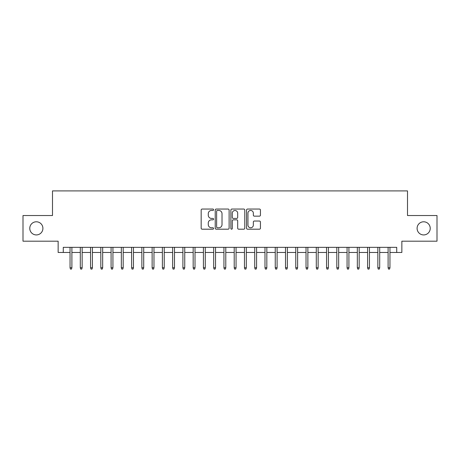 <?xml version="1.0" encoding="UTF-8"?>
<svg xmlns="http://www.w3.org/2000/svg" width="460" height="460" viewBox="0 0 460 460"><rect width="100%" height="100%" fill="white"/><g stroke="black" fill="none" stroke-linecap="round" stroke-linejoin="round"><path stroke-width="0.69" d="M213.584 209.76A0.707 0.707 0 0 0 212.876 209.053L202.176 209.053A1.006 1.006 0 0 0 201.169 210.059L201.169 228.189A1.006 1.006 0 0 0 202.176 229.195L212.876 229.195A0.707 0.707 0 0 0 213.584 228.488A0.707 0.707 0 0 0 212.876 227.786L211.496 227.786A3.22 3.22 0 0 1 208.271 224.56L208.271 223.054A3.22 3.22 0 0 1 211.496 219.828L212.876 219.828A0.707 0.707 0 0 0 213.584 219.127A0.707 0.707 0 0 0 212.876 218.419L211.496 218.419A3.22 3.22 0 0 1 208.271 215.194L208.271 213.687A3.22 3.22 0 0 1 211.496 210.461L212.876 210.461A0.707 0.707 0 0 0 213.584 209.76M417.093 228.355A6.566 6.566 0 0 0 423.66 234.928A6.566 6.566 0 0 0 430.226 228.355A6.566 6.566 0 0 0 423.66 221.789A6.566 6.566 0 0 0 417.093 228.355M29.773 228.355A6.566 6.566 0 0 0 36.34 234.928A6.566 6.566 0 0 0 42.907 228.355A6.566 6.566 0 0 0 36.34 221.789A6.566 6.566 0 0 0 29.773 228.355M259.434 216.154A1.006 1.006 0 0 0 260.44 215.148L260.44 210.059A1.006 1.006 0 0 0 259.434 209.053L247.549 209.053A1.006 1.006 0 0 0 246.543 210.059L246.543 228.189A1.006 1.006 0 0 0 247.549 229.195L259.434 229.195A1.006 1.006 0 0 0 260.44 228.189L260.44 222.042A1.006 1.006 0 0 0 259.434 221.036L254.345 221.036A1.006 1.006 0 0 0 253.339 222.042L253.339 225.089A2.697 2.697 0 0 1 250.648 227.786A2.697 2.697 0 0 1 247.952 225.089L247.952 213.158A2.697 2.697 0 0 1 250.648 210.461A2.697 2.697 0 0 1 253.339 213.158L253.339 215.148A1.006 1.006 0 0 0 254.345 216.154L259.434 216.154M63.273 252.471L63.273 247.342L396.727 247.342L396.727 252.471L401.856 252.471L401.856 241.184L437 241.184L437 215.533L407.502 215.533L407.502 190.906L52.497 190.906L52.497 215.533L23 215.533L23 241.184L58.144 241.184L58.144 252.471L70.041 252.471M229.12 210.059A1.006 1.006 0 0 0 228.114 209.053L216.229 209.053A1.006 1.006 0 0 0 215.222 210.059L215.222 228.189A1.006 1.006 0 0 0 216.229 229.195L228.114 229.195A1.006 1.006 0 0 0 229.12 228.189L229.12 210.059M231.886 209.053L243.771 209.053A1.006 1.006 0 0 1 244.777 210.059L244.777 228.189A1.006 1.006 0 0 1 243.771 229.195L238.688 229.195A1.006 1.006 0 0 1 237.682 228.189L237.682 220.834A1.006 1.006 0 0 0 236.67 219.828L233.3 219.828A1.006 1.006 0 0 0 232.288 220.834L232.288 228.488A0.707 0.707 0 0 1 231.587 229.195A0.707 0.707 0 0 1 230.88 228.488L230.88 210.059A1.006 1.006 0 0 1 231.886 209.053M71.892 252.471L80.304 252.471M82.15 252.471L90.562 252.471M92.408 252.471L100.826 252.471M102.672 252.471L111.084 252.471M112.93 252.471L121.342 252.471M123.194 252.471L131.606 252.471M133.452 252.471L141.864 252.471M143.71 252.471L152.128 252.471M153.973 252.471L162.386 252.471M164.231 252.471L172.644 252.471M174.489 252.471L182.907 252.471M184.753 252.471L193.165 252.471M195.011 252.471L203.423 252.471M205.275 252.471L213.687 252.471M215.533 252.471L223.945 252.471M225.791 252.471L234.209 252.471M236.055 252.471L244.467 252.471M246.313 252.471L254.725 252.471M256.577 252.471L264.989 252.471M266.834 252.471L275.247 252.471M277.092 252.471L285.51 252.471M287.356 252.471L295.768 252.471M297.614 252.471L306.026 252.471M307.872 252.471L316.29 252.471M318.136 252.471L326.548 252.471M328.394 252.471L336.806 252.471M338.658 252.471L347.07 252.471M348.916 252.471L357.328 252.471M359.174 252.471L367.592 252.471M369.437 252.471L377.85 252.471M379.695 252.471L388.108 252.471M389.959 252.471L396.727 252.471M217.333 210.461A0.707 0.707 0 0 0 216.631 211.169L216.631 227.079A0.707 0.707 0 0 0 217.333 227.786L218.793 227.786A3.22 3.22 0 0 0 222.019 224.56L222.019 213.687A3.22 3.22 0 0 0 218.793 210.461L217.333 210.461M237.682 213.21A2.697 2.697 0 0 0 234.985 210.513A2.697 2.697 0 0 0 232.288 213.21L232.288 217.413A1.006 1.006 0 0 0 233.3 218.419L236.67 218.419A1.006 1.006 0 0 0 237.682 217.413L237.682 213.21M70.041 267.76L70.455 269.094L71.478 269.094L71.892 267.76L70.041 267.76L70.041 247.342M71.892 267.76L71.892 247.342M80.304 267.76L80.713 269.094L81.742 269.094L82.15 267.76L80.304 267.76L80.304 247.342M82.15 267.76L82.15 247.342M90.562 267.76L90.976 269.094L92 269.094L92.408 267.76L90.562 267.76L90.562 247.342M92.408 267.76L92.408 247.342M100.826 267.76L101.234 269.094L102.258 269.094L102.672 267.76L100.826 267.76L100.826 247.342M102.672 267.76L102.672 247.342M111.084 267.76L111.492 269.094L112.522 269.094L112.93 267.76L111.084 267.76L111.084 247.342M112.93 267.76L112.93 247.342M121.342 267.76L121.756 269.094L122.78 269.094L123.194 267.76L121.342 267.76L121.342 247.342M123.194 267.76L123.194 247.342M131.606 267.76L132.014 269.094L133.043 269.094L133.452 267.76L131.606 267.76L131.606 247.342M133.452 267.76L133.452 247.342M141.864 267.76L142.272 269.094L143.301 269.094L143.71 267.76L141.864 267.76L141.864 247.342M143.71 267.76L143.71 247.342M152.128 267.76L152.536 269.094L153.559 269.094L153.973 267.76L152.128 267.76L152.128 247.342M153.973 267.76L153.973 247.342M162.386 267.76L162.794 269.094L163.823 269.094L164.231 267.76L162.386 267.76L162.386 247.342M164.231 267.76L164.231 247.342M172.644 267.76L173.058 269.094L174.081 269.094L174.489 267.76L172.644 267.76L172.644 247.342M174.489 267.76L174.489 247.342M182.907 267.76L183.316 269.094L184.339 269.094L184.753 267.76L182.907 267.76L182.907 247.342M184.753 267.76L184.753 247.342M193.165 267.76L193.574 269.094L194.603 269.094L195.011 267.76L193.165 267.76L193.165 247.342M195.011 267.76L195.011 247.342M203.423 267.76L203.837 269.094L204.861 269.094L205.275 267.76L203.423 267.76L203.423 247.342M205.275 267.76L205.275 247.342M213.687 267.76L214.095 269.094L215.125 269.094L215.533 267.76L213.687 267.76L213.687 247.342M215.533 267.76L215.533 247.342M223.945 267.76L224.359 269.094L225.383 269.094L225.791 267.76L223.945 267.76L223.945 247.342M225.791 267.76L225.791 247.342M234.209 267.76L234.617 269.094L235.641 269.094L236.055 267.76L234.209 267.76L234.209 247.342M236.055 267.76L236.055 247.342M244.467 267.76L244.875 269.094L245.904 269.094L246.313 267.76L244.467 267.76L244.467 247.342M246.313 267.76L246.313 247.342M254.725 267.76L255.139 269.094L256.162 269.094L256.577 267.76L254.725 267.76L254.725 247.342M256.577 267.76L256.577 247.342M264.989 267.76L265.397 269.094L266.426 269.094L266.834 267.76L264.989 267.76L264.989 247.342M266.834 267.76L266.834 247.342M275.247 267.76L275.661 269.094L276.684 269.094L277.092 267.76L275.247 267.76L275.247 247.342M277.092 267.76L277.092 247.342M285.51 267.76L285.919 269.094L286.942 269.094L287.356 267.76L285.51 267.76L285.51 247.342M287.356 267.76L287.356 247.342M295.768 267.76L296.177 269.094L297.206 269.094L297.614 267.76L295.768 267.76L295.768 247.342M297.614 267.76L297.614 247.342M306.026 267.76L306.44 269.094L307.464 269.094L307.872 267.76L306.026 267.76L306.026 247.342M307.872 267.76L307.872 247.342M316.29 267.76L316.698 269.094L317.728 269.094L318.136 267.76L316.29 267.76L316.29 247.342M318.136 267.76L318.136 247.342M326.548 267.76L326.957 269.094L327.986 269.094L328.394 267.76L326.548 267.76L326.548 247.342M328.394 267.76L328.394 247.342M336.806 267.76L337.22 269.094L338.244 269.094L338.658 267.76L336.806 267.76L336.806 247.342M338.658 267.76L338.658 247.342M347.07 267.76L347.478 269.094L348.507 269.094L348.916 267.76L347.07 267.76L347.07 247.342M348.916 267.76L348.916 247.342M357.328 267.76L357.742 269.094L358.766 269.094L359.174 267.76L357.328 267.76L357.328 247.342M359.174 267.76L359.174 247.342M367.592 267.76L368 269.094L369.023 269.094L369.437 267.76L367.592 267.76L367.592 247.342M369.437 267.76L369.437 247.342M377.85 267.76L378.258 269.094L379.287 269.094L379.695 267.76L377.85 267.76L377.85 247.342M379.695 267.76L379.695 247.342M388.108 267.76L388.522 269.094L389.545 269.094L389.959 267.76L388.108 267.76L388.108 247.342M389.959 267.76L389.959 247.342"/></g></svg>

